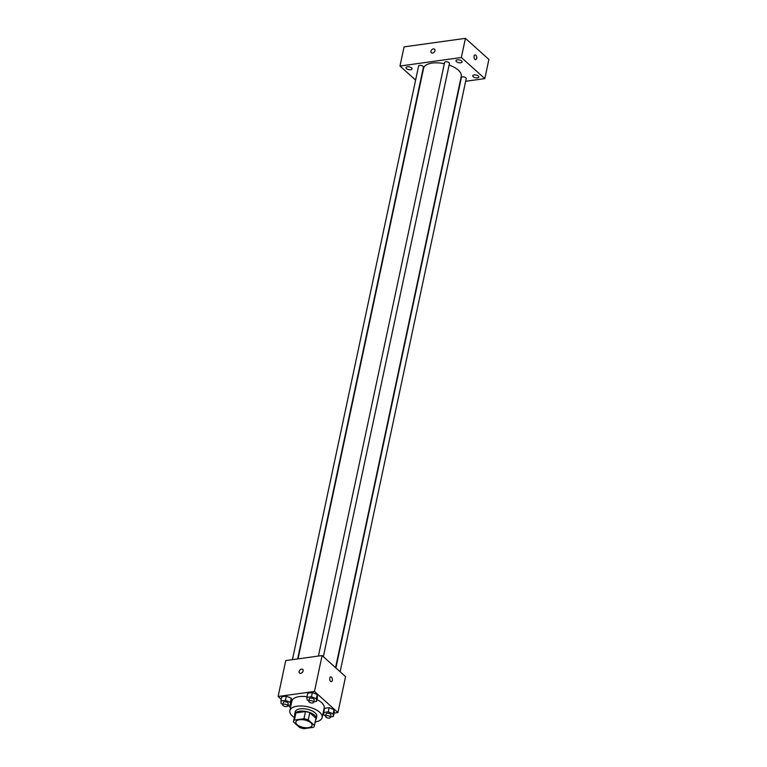 <?xml version="1.0" encoding="UTF-8"?>
<svg xmlns="http://www.w3.org/2000/svg" width="767" height="767" viewBox="0 0 767 767"><rect width="100%" height="100%" fill="white"/><g stroke="black" fill="none" stroke-linecap="round" stroke-linejoin="round"><path stroke-width="1.15" d="M297.136 724.642A8.255 3.777 12 0 1 295.87 721.977A8.255 3.777 12 0 1 304.739 720.002A8.255 3.777 12 0 1 312.025 725.409A8.255 3.777 12 0 1 305.87 727.749A8.255 3.777 12 0 1 297.136 724.642M303.933 728.65L313.502 727.317A10.661 4.87 12 0 0 314.374 725.908A10.661 4.87 12 0 0 314.422 725.448L308.248 719.897A10.661 4.87 12 0 0 303.972 718.746L294.403 720.069A10.661 4.87 12 0 0 293.531 721.479A10.661 4.87 12 0 0 293.473 721.948L299.657 727.499A10.661 4.87 12 0 0 303.933 728.65M303.972 718.746L305.496 711.555L295.928 712.888L294.403 720.069M293.531 721.479L295.055 714.298A10.661 4.87 12 0 1 295.928 712.888M305.496 711.555A10.661 4.87 12 0 1 309.772 712.706L308.248 719.897M314.374 725.908L315.899 718.727A10.661 4.87 12 0 0 315.956 718.267L309.772 712.706M315.64 719.964A11.006 5.033 -168 0 0 316.244 718.804A11.006 5.033 -168 0 0 311.105 713.08A11.006 5.033 -168 0 0 299.609 711.23A11.006 5.033 -168 0 0 294.71 714.221A11.006 5.033 -168 0 0 294.787 715.534M294.71 714.221L295.218 711.834A11.006 5.033 12 0 1 300.118 708.842A11.006 5.033 12 0 1 311.613 710.683A11.006 5.033 12 0 1 316.761 716.407L316.244 718.804M315.956 718.267L314.422 725.448M294.365 717.538A16.519 7.545 12 0 1 292.352 716.014A16.519 7.545 12 0 1 289.83 710.683A16.519 7.545 12 0 1 307.557 706.733A16.519 7.545 12 0 1 322.14 717.548A16.519 7.545 12 0 1 315.218 721.977M289.83 710.683L291.872 701.105A16.519 7.545 12 0 1 307.021 696.704M316.972 699.629A16.519 7.545 12 0 1 324.182 707.97L322.14 717.548M313.77 701.757L316.608 701.364L317.5 697.174L317.222 694.547L312.361 692.553L307.768 693.195L306.877 697.385L307.145 700.012L308.919 700.741M330.548 716.857L333.386 716.464L334.278 712.275L334.009 709.648L329.139 707.653L324.546 708.296L323.664 712.485L323.933 715.112L325.697 715.832M334.105 713.109L337.94 712.572L314.47 691.46L278.105 696.503L281.23 699.322M287.932 705.343L290.482 707.634M322.754 714.681L323.875 714.528M287.769 705.372L290.607 704.978L291.498 700.789L291.23 698.162L286.359 696.168L281.767 696.8L280.875 701L281.153 703.627L282.918 704.346M337.94 712.572L345.572 676.647L322.102 655.536L285.746 660.588L278.105 696.503M322.102 655.536L314.47 691.46M299.513 673.023A2.406 1.678 132 0 1 299.14 671.509A2.406 1.678 132 0 1 300.683 669.457A2.406 1.678 132 0 1 302.735 669.438A2.406 1.678 132 0 1 302.371 672.352A2.406 1.678 132 0 1 299.513 673.023A2.406 1.678 132 0 1 299.13 671.509A2.406 1.678 132 0 1 300.683 669.457A2.406 1.678 132 0 1 302.735 669.438M330.596 681.364A2.406 1.333 -97.9 0 1 329.685 678.757A2.406 1.333 -97.9 0 1 330.711 676.877A2.406 1.333 -97.9 0 1 332.36 679.083A2.406 1.333 -97.9 0 1 331.373 681.652A2.406 1.333 -97.9 0 1 330.596 681.364M330.711 676.877A2.406 1.333 -97.9 0 1 332.36 679.083A2.406 1.333 -97.9 0 1 331.373 681.652M298.027 658.882L423.557 68.321A19.271 8.801 12 0 1 444.323 63.728M449.098 65.061A19.271 8.801 12 0 1 461.255 76.336L335.562 667.645M318.42 656.044L444.592 62.453A2.474 1.131 12 0 1 447.247 61.868A2.474 1.131 12 0 1 449.433 63.488L323.358 656.657M292.419 659.658L418.59 66.067A2.474 1.131 12 0 1 421.246 65.473A2.474 1.131 12 0 1 423.442 67.093L297.634 658.93M335.888 667.932L461.37 77.553A2.474 1.131 12 0 1 464.035 76.959A2.474 1.131 12 0 1 466.221 78.589L340.136 671.758M465.646 81.283L484.821 78.627L461.351 57.506L399.99 66.029L415.609 80.084M456.461 61.657A3.097 1.409 -168 0 0 459.73 62.827A3.097 1.409 -168 0 0 462.041 61.945A3.097 1.409 -168 0 0 459.308 59.922A3.097 1.409 -168 0 0 455.982 60.66A3.097 1.409 -168 0 0 456.461 61.657M406.462 68.599A3.097 1.409 -168 0 0 409.731 69.768A3.097 1.409 -168 0 0 412.042 68.886A3.097 1.409 -168 0 0 409.31 66.863A3.097 1.409 -168 0 0 405.992 67.601A3.097 1.409 -168 0 0 406.462 68.599M473.239 76.758A3.097 1.409 -168 0 0 476.508 77.918A3.097 1.409 -168 0 0 478.819 77.045A3.097 1.409 -168 0 0 476.086 75.022A3.097 1.409 -168 0 0 472.769 75.76A3.097 1.409 -168 0 0 473.239 76.758M484.821 78.627L488.895 59.462L465.425 38.35L461.351 57.506M474.926 59.385A2.406 1.333 -97.9 0 1 474.016 56.787A2.406 1.333 -97.9 0 1 475.041 54.908A2.406 1.333 -97.9 0 1 476.69 57.103A2.406 1.333 -97.9 0 1 475.703 59.673A2.406 1.333 -97.9 0 1 474.926 59.385M465.425 38.35L404.065 46.873L399.99 66.029M431.351 52.779A2.406 1.678 132 0 1 431.236 50.545A2.406 1.678 132 0 1 433.403 48.896A2.406 1.678 132 0 1 434.573 49.203A2.406 1.678 132 0 1 434.208 52.118A2.406 1.678 132 0 1 431.351 52.779A2.406 1.678 132 0 1 431.236 50.545A2.406 1.678 132 0 1 433.403 48.896A2.406 1.678 132 0 1 434.573 49.203M475.041 54.908A2.406 1.333 -97.9 0 1 476.69 57.103A2.406 1.333 -97.9 0 1 475.703 59.673M333.386 716.464L333.118 713.837L328.257 711.843L323.664 712.485M325.591 716.349L326.1 713.962A2.474 1.131 12 0 1 328.755 713.368A2.474 1.131 12 0 1 330.951 714.988L330.433 717.385A2.474 1.131 12 0 1 328.592 718.085A2.474 1.131 12 0 1 325.965 717.155A2.474 1.131 12 0 1 325.591 716.349A2.474 1.131 12 0 1 328.247 715.764A2.474 1.131 12 0 1 330.433 717.385M334.278 712.275L334.009 709.648L333.118 713.837M334.009 709.648L329.139 707.653L328.257 711.843M329.139 707.653L324.546 708.296M290.607 704.978L290.338 702.351L285.468 700.357L280.875 701M282.812 704.863L283.32 702.467A2.474 1.131 12 0 1 285.976 701.882A2.474 1.131 12 0 1 288.162 703.502L287.654 705.899A2.474 1.131 12 0 1 285.803 706.599A2.474 1.131 12 0 1 283.186 705.669A2.474 1.131 12 0 1 282.812 704.863A2.474 1.131 12 0 1 285.468 704.269A2.474 1.131 12 0 1 287.654 705.899M291.498 700.789L291.23 698.162L290.338 702.351M291.23 698.162L286.359 696.168L285.468 700.357M286.359 696.168L281.767 696.8M316.608 701.364L316.33 698.737L311.469 696.752L306.877 697.385M308.813 701.259L309.322 698.862A2.474 1.131 12 0 1 311.977 698.267A2.474 1.131 12 0 1 314.163 699.888L313.655 702.284A2.474 1.131 12 0 1 311.805 702.984A2.474 1.131 12 0 1 309.187 702.054A2.474 1.131 12 0 1 308.813 701.259A2.474 1.131 12 0 1 311.469 700.664A2.474 1.131 12 0 1 313.655 702.284M317.5 697.174L317.222 694.547L316.33 698.737M317.222 694.547L312.361 692.553L311.469 696.752M312.361 692.553L307.768 693.195"/></g></svg>
